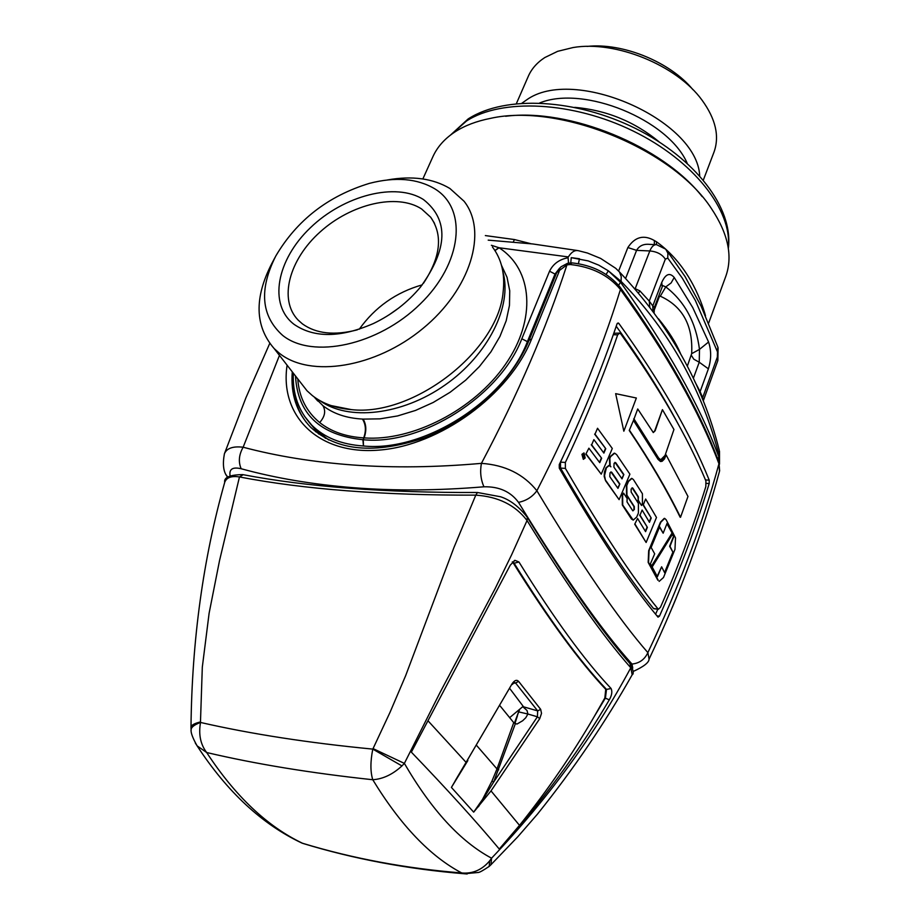 <?xml version="1.0" encoding="UTF-8"?>
<svg xmlns="http://www.w3.org/2000/svg" width="920" height="920" viewBox="0 0 920 920"><rect width="100%" height="100%" fill="white"/><g stroke="black" fill="none" stroke-linecap="round" stroke-linejoin="round"><path stroke-width="1.38" d="M619.206 271.664C669.587 325.036 702.938 384.606 719.279 450.374L719.164 455.803C711.033 423.947 698.901 393.311 682.755 363.883C666.563 334.454 646.012 306.947 621.081 281.347L608.327 270.813L620.724 282.52C666.804 346.794 699.522 404.926 718.876 456.918L719.52 464.151L718.876 456.918L717.611 458.838M570.756 262.855L571.251 257.657L588.202 260.912L598.77 265.144L608.327 270.813L606.107 274.459M571.251 257.657L579.473 258.75L578.415 263.649M559.705 268.019L555.024 274.056L555.668 275.137M568.525 263.097L568.077 257.738C559.337 259.382 553.161 263.867 549.55 271.204L555.024 274.056L527.401 341.642L521.824 338.767C499.94 396.106 421.671 445.659 363.285 439.737L363.457 445.97C423.775 452.284 504.861 400.993 527.401 341.642L528.057 342.666M295.504 375.981C297.585 413.931 320.045 435.171 362.894 439.714L364.09 437.897L362.894 439.714L363.457 445.97C341.527 444.567 324.277 437.598 311.684 425.063L304.324 416.012M491.383 245.283L499.065 247.767L568.341 256.921C571.527 251.907 574.919 249.849 578.542 250.746L587.409 253.011L600.599 258.405L615.744 268.329L619.482 272.032L621.253 276.69L621.081 281.347L618.643 285.292M708.388 368.828C711.332 359.409 711.401 350.462 708.572 342.01L699.487 349.393L699.234 362.227L708.388 368.828L700.108 391.632L702.661 397.681L717.37 357.017L717.83 360.617L703.351 400.66L702.661 397.681L702.27 398.774M694.761 381.443L700.108 391.632L699.74 392.679M680.547 353.613C675.924 342.642 668.575 331.027 658.49 318.791M649.761 306.969L649.255 301.093L652.774 305.946L661.721 282.509L662.25 286.787L654.407 307.36L652.774 305.946L652.947 311.19M639.86 290.869L635.179 288.684L649.819 250.941C656.926 251.585 662.101 254.322 665.332 259.164L649.255 301.093L639.86 290.869L638.514 292.986M531.127 243.765L514.464 239.556L513.291 241.96M514.464 239.556L485.357 235.577M297.781 378.913C299.034 397.003 306.337 411.55 319.677 422.544C331.177 431.652 345.851 436.77 363.699 437.874C366.286 430.732 365.861 424.465 362.445 419.06L363.135 419.106C366.332 424.499 366.643 430.755 364.09 437.897C412.263 441.588 474.168 409.768 505.367 364.504C536.854 319.297 532.749 269.387 499.065 247.767L494.971 250.608M363.135 419.106L379.96 418.853L397.589 415.943L415.518 410.435L433.193 402.477L450.064 392.299L465.623 380.213L479.389 366.574L490.958 351.808L499.974 336.386L506.195 320.769L509.461 305.428L509.737 290.8L507.035 277.311L501.492 265.328M362.445 419.06C346.438 418.186 333.247 413.712 322.885 405.639L314.26 397.014M708.664 323.035L725.822 276.253C732.929 256.22 728.145 233.68 711.459 208.621C673.141 149.109 559.314 102.66 490.371 118.392C476.755 121.084 465.186 125.442 455.653 131.468C444.981 138.322 437.391 146.74 432.894 156.71L422.855 178.952M665.723 249.17L656.604 244.685C653.994 244.398 651.728 246.48 649.819 250.941L636.582 250.367L627.865 247.537C634.938 236.808 643.781 234.473 654.384 240.545L656.569 241.833C687.286 263.971 700.637 298.391 705.502 315.709M661.721 282.509C665.551 273.953 669.714 272.274 674.233 277.495L671.106 282.946L665.769 286.902C684.698 301.507 695.945 322.334 699.487 349.393L691.656 353.671L687.309 366.183M691.656 353.671C693.139 325.53 682.697 306.372 660.307 296.194L659.33 296.654L653.832 311.086M625.623 278.415L636.582 250.367C639.262 245.674 643.758 243.685 650.072 244.409L655.707 244.651M654.338 244.593L654.384 240.545M656.317 244.651L656.569 241.833M666.747 250.435L685.078 276.563L701.155 306.256L717.865 347.093L717.473 351.865L695.37 300.483L682.226 278.036L667.747 258.083L667.897 253.172L665.769 249.228M702.178 196.604C662.538 146.05 569.296 107.95 505.597 116.276M660.307 296.194L665.769 286.902L662.779 285.602M492.418 246.951C501.584 259.106 505.16 274.056 503.148 291.801C498.456 350.865 413.344 416.909 351.313 409.607C335.547 408.284 322.517 403.581 312.225 395.473L307.027 390.781L299.874 381.604M672.29 607.418L676.442 597.413M387.469 179.952C412.24 175.582 433.055 178.434 449.914 188.496L464.048 201.227C488.106 231.472 470.568 289.455 422.901 328.497C375.544 367.839 310.132 378.131 279.369 353.222L274.16 348.565C254.92 326.37 254.092 298.091 271.688 263.752L274.861 257.738M282.727 335.455C261.13 316.158 258.808 289.696 275.758 256.059C296.884 220.202 328.118 195.971 369.449 183.356C395.519 176.651 417.277 178.468 434.734 188.795C467.877 208.794 462.346 263.373 420.014 304.198C378.154 345.345 312.49 359.409 282.727 335.455M423.534 199.605C448.96 219.788 447.982 248.894 420.601 286.925C407.709 302.404 391.966 314.617 373.382 323.553C340.596 337.824 314.191 338.111 294.17 324.426C268.111 304.75 276.598 259.808 310.419 227.723C343.861 195.362 395.991 181.849 423.534 199.605M423.499 283.233C440.691 257.059 443.095 235.071 430.709 217.258L421.532 208.92C397.072 193.016 351.187 203.849 320.252 231.84C289.052 259.601 278.346 299.759 298.16 320.114L302.438 323.897C316.158 333.753 334.454 335.731 357.328 329.843M657.823 609.167L655.592 614.203M616.216 326.221C641.297 361.019 662.135 393.967 678.719 425.063M572.309 436.643L560.51 462.139L560.544 468.084C596.884 530.368 627.865 577.162 653.487 608.465L658.444 609.235L660.468 607.257C678.488 566.226 693.611 526.01 705.824 486.611L705.916 480.964C687.366 436.517 659.007 387.527 620.851 334.017L619.585 333.109L617.665 334.846C603.405 376.315 585.971 418.853 565.363 462.449L565.386 468.406C601.622 530.771 632.511 577.61 658.03 608.948M613.778 333.293L619.298 333.097M654.108 608.787L653.487 608.465M571.734 262.867L567.456 263.35L566.938 264.868L570.204 264.523C591.732 266.834 608.476 275.149 620.448 289.478C666.701 353.763 699.533 411.872 718.945 463.795L719.509 471.281C703.018 532.22 679.546 594.826 649.083 659.134L647.864 652.625C644.678 659.502 639.388 663.308 631.982 664.044C601.703 630.487 563.879 576.598 518.512 502.354C526.217 500.791 532.346 496.926 536.889 490.751C523.549 474.122 505.057 464.991 481.424 463.358C517.856 394.542 546.353 328.382 566.938 264.868L556.738 272.504L529.103 340.17C512.693 380.558 470.534 420.095 424.396 437.805C374.67 454.584 336.754 451.053 310.638 427.236C296.642 412.574 290.524 394.105 292.284 371.841M620.333 287.465C666.494 351.681 699.315 409.825 718.796 461.909L718.945 463.795C702.397 524.791 678.707 587.73 647.864 652.625C618.378 618.827 581.382 564.868 536.889 490.751C572.642 420.98 600.495 353.901 620.448 289.478L620.115 287.178C608.407 273.205 592.365 265.098 571.976 262.878L570.204 264.523M709.24 480.182C690.23 433.067 660.111 380.846 618.895 323.483L618.125 322.931L616.986 323.978C601.599 369.529 582.36 416.403 559.256 464.577L559.268 468.142C598.172 535.359 631.097 585.028 658.03 617.159L659.49 616.135C679.569 570.952 696.13 526.769 709.182 483.552L709.24 480.182L705.467 479.918M648.968 659.387L649.083 659.134C648.922 662.619 643.609 666.724 633.167 671.462M269.744 343.413L245.904 397.82L224.422 453.732C226.78 448.212 233.024 446.039 243.144 447.223L279.461 355.373M518.512 502.354C510.634 491.636 499.111 486.45 483.943 486.795C480.723 479.469 479.883 471.649 481.424 463.358C436.264 467.348 393.668 467.912 353.659 465.048C313.72 462.139 276.874 456.193 243.144 447.223C238.901 454.744 238.234 461.921 241.166 468.74C232.679 466.75 228.988 469.096 230.069 475.743M632.753 668.069L631.982 664.044M226.446 475.157L227.757 477.353M365.527 489.428L341.527 487.646M509.668 717.646L523.181 706.318L509.956 688.769M627.141 498.479L623.564 493.097L622.633 495.282L622.713 505.022L633.202 520.11L636.697 517.04L638.388 513.061L638.411 503.458L631.154 492.073L631.12 489.049L632.822 488.094L638.399 496.846L638.261 500.216L641.539 505.494L642.436 503.343L642.413 493.741L633.455 479.619L631.936 478.434L628.486 481.459L626.807 485.449L626.945 495.19L634.317 506.598L634.317 509.611L632.626 510.577L627.003 501.871L627.141 498.479M633.236 520.122L631.431 518.983L622.322 504.988L622.242 495.247L623.564 493.097M638.261 500.216L638.008 496.811L632.086 487.749M637.87 500.181L641.539 505.494M631.511 478.4L628.095 481.436L626.807 485.449M632.948 510.887L633.926 509.576L633.938 506.563L626.554 495.167L626.417 485.426M636.364 398.015L623.841 431.204L615.653 393.645L636.364 398.015M615.653 393.645L623.841 431.204M673.946 429.502L665.079 455.388L660.709 459.793L658.616 458.022L634.006 418.979L637.721 408.963L653.303 432.572L655.155 430.755L662.423 409.641L673.946 429.502M653.234 432.561L654.764 430.744L662.423 409.641M634.006 418.979L637.721 408.963M633.615 418.968L658.616 458.022M660.801 459.816L658.237 457.999M582.337 454.353L584.085 453.008L585.143 457.999L583.384 459.333L582.337 454.353M582.636 454.744L583.464 458.666L584.844 457.608L584.016 453.686L582.636 454.744M583.314 459.322L581.934 454.33L583.751 453.008M583.372 458.631L584.441 457.585L583.705 453.686M629.625 430.491C650.268 461.15 667.241 490.084 680.535 517.27L687.976 496.443L666.137 454.963L664.412 458.999L662.135 461.288L660.525 461.506L658.099 459.436L633.466 420.417L629.234 430.468C649.876 461.127 666.85 490.049 680.156 517.247L680.535 517.27M660.663 461.529L666.137 454.963M629.234 430.468L633.466 420.417M659.122 581.405L663.481 577.53L674.969 549.366L675.51 537.901L666.137 519.731L664.677 518.397L660.836 522.192L649.071 550.712L648.554 562.419L658.214 580.232M672.279 533.324L667.081 523.319L663.159 533.209L659.663 526.792L651.13 547.457L654.683 553.817L650.405 563.822L651.774 566.294L672.279 533.324L666.919 523.71M652.154 566.973L657.409 576.748L661.63 566.812L664.792 572.987L673.118 552.552L670.001 546.319L673.877 536.486L672.623 534.002L652.154 566.973M657.834 580.198L648.163 562.384L648.681 550.678L660.456 522.158L664.251 518.362M671.899 533.301L651.59 565.961M663.159 533.209L659.513 527.172M673.118 552.552L669.622 546.284L673.497 536.452L672.428 534.336M672.738 552.517L664.573 572.562M657.19 576.334L661.63 566.812M635.11 524.25L646.127 542.49L656.489 517.466L645.656 499.031L643.31 504.769L651.222 518.029L649.462 522.318L642.114 510.048L640.009 515.085L647.381 527.332L645.575 531.645L637.583 518.466L634.719 524.216L646.127 542.49M643.31 504.769L645.656 499.031M642.931 504.746L651.222 518.029M650.842 517.995L649.232 521.916M640.009 515.085L642.114 510.048M639.619 515.05L647.381 527.332M647.001 527.298L645.334 531.242M634.719 524.216L637.583 518.466M586.247 454.135L601.231 474.179L612.294 448.488L597.529 428.26L595.021 434.148L605.762 448.695L603.888 453.1L593.894 439.622L591.652 444.797L601.657 458.252L599.736 462.668L588.892 448.201L585.856 454.112L601.231 474.179M595.021 434.148L597.529 428.26M594.619 434.125L605.762 448.695M605.371 448.672L603.635 452.743M591.652 444.797L593.894 439.622M591.249 444.774L601.657 458.252M601.266 458.229L599.472 462.323M585.856 454.112L588.892 448.201M605.969 480.757L619.102 499.64L629.901 474.179L616.607 454.606L614.686 453.203L610.615 456.607L609.868 458.355L610.155 465.808L610.88 466.819L609.178 465.543L606.383 467.82L604.52 475.605L605.567 480.723L619.102 499.64M619.838 483.989L617.964 488.37L609.799 476.64L610.018 472.811L611.708 472.236L619.838 483.989L617.711 488.014M623.852 474.524L622.012 478.894L613.893 467.118L614.1 463.289L615.756 462.725L623.852 474.524L621.759 478.526M609.753 465.773L609.466 458.332L610.213 456.573L614.203 453.169M605.567 480.723L604.175 476.456L604.44 472.006L605.981 467.797L608.775 465.508M610.903 471.868L619.447 483.966M614.951 462.357L623.461 474.501M527.539 517.695C567.962 583.165 602.106 631.787 629.993 663.561L632.167 674.797C605.383 722.338 573.827 768.786 537.464 814.119L517.822 836.751L490.521 865.168M190.992 727.478L190.992 727.11C191.325 725.109 194.488 723.384 200.48 721.924L200.514 722.453C198.433 734.401 200.491 744.418 206.666 752.514C255.576 764.025 310.948 773.099 372.761 779.734C382.961 779.044 392.69 774.444 401.948 765.923L404.374 763.393C431.422 809.991 460.483 841.593 491.567 858.187C548.182 798.594 594.584 735.126 630.786 667.782C602.439 635.651 567.87 586.569 527.045 520.524L511.669 554.691L495.041 588.788L440.22 692.15L404.374 763.393L373.06 748.604L389.999 712.379L405.674 675.613L453.974 547.457L475.778 495.144L477.503 492.499L500.583 496.765C510.209 499.916 519.121 506.782 527.344 517.362L527.045 520.524C515.327 505.08 498.237 496.627 475.778 495.144C382.789 495.397 304.025 489.336 239.464 476.951L243.179 474.697C307.096 486.864 385.123 492.786 477.273 492.499M224.606 482.735L224.71 482.344C226.504 477.491 231.414 475.697 239.464 476.951L219.535 560.579L209.116 613.203L202.308 667.172L200.48 721.924M509.714 837.361L499.272 849.045C476.077 821.272 446.775 788.969 411.355 752.146L510.243 565.144L514.981 560.337L518.972 562.016C553.679 618.136 584.384 660.307 611.087 688.505C612.467 691.541 611.869 695.324 609.293 699.832C581.29 747.707 548.101 793.546 509.714 837.361M373.06 748.604L372.784 749.11L401.948 765.923M191.153 730.204L191.095 729.663C191.291 727.122 194.419 724.719 200.514 722.453C251.022 734.01 308.453 742.9 372.784 749.11C370.323 761.599 370.311 771.811 372.761 779.734L372.761 779.734C400.545 825.251 430.203 856.336 461.748 872.965L461.748 872.965C472.742 873.908 482.034 869.883 489.635 860.89L491.567 858.199L490.958 864.742L488.784 866.732M512.267 562.005L513.325 563.132C548.354 619.114 579.163 661.181 605.74 689.321L606.51 689.413L605.429 698.015L594.159 716.692C572.493 754.032 547.607 790.245 519.512 825.355L499.272 849.045M594.159 716.692L604.854 697.935L609.293 699.832M518.615 681.375L515.591 683.008L537.671 710.895L540.672 709.343L518.615 681.375C516.683 679.443 514.51 680.259 512.083 683.847L451.409 787.416L473.685 812.141L491.015 790.901L519.512 825.355M455.193 780.769L466.072 762.358L428.248 721.061M512.486 561.798L514.142 563.212L518.972 562.016M513.325 563.132L514.142 563.212C548.929 619.183 579.715 661.25 606.51 689.413L611.087 688.505M298.046 841.202L302.519 843.26C267.202 826.401 235.255 796.156 206.666 752.514L197.121 745.856L195.258 742.946M489.635 860.878L489.198 866.375C483.356 870.343 479.734 872.367 478.319 872.47L464.335 873.758L467.187 873.977M461.748 872.965L464.335 873.758C407.652 869.089 353.786 858.958 302.737 843.375L302.519 843.26C352.877 858.555 405.95 868.457 461.748 872.965M304.531 843.916L302.013 843.111M605.74 689.321L604.854 697.935M540.672 709.343L541.523 713.368L539.741 718.646L537.406 716.783L493.649 782.081L478.423 806.759M467.866 760.529L451.409 787.416M476.847 745.717L496.995 768.936L491.97 781.034L493.649 782.081L515.407 723.58L517.005 724.051L522.652 720.751L525.768 717.749L527.896 714.023L537.406 716.783L537.671 710.895L522.847 706.606M491.97 781.034L482.563 799.342L473.685 812.141M513.233 683.215L515.591 683.008L514.326 682.352M500.181 706.008L513.728 722.637L515.407 723.58M519.524 709.389L514.418 723.166M519.053 711.976L527.896 714.023L527.034 710.493L522.767 706.663M517.454 715.737L514.97 723.431M521.95 103.178L526.309 100.107C573.355 65.469 697.222 119.749 699.694 175.8M703.351 180.032L714 152.111C719.681 136.275 715.702 118.968 702.052 100.176C676.798 65.216 615.537 40.227 573.079 47.541L557.658 51.325L544.789 57.557C537.05 62.606 531.541 68.862 528.287 76.326L516.373 103.626M692.909 89.654C670.243 61.962 622.679 42.527 587.109 46.414M308.947 422.084L315.203 429.502L328.704 439.967M319.389 433.481L318.699 434.044M521.824 338.767L549.55 271.204M498.881 247.698L494.891 250.481M319.677 422.544C324.944 416.541 326.013 410.906 322.885 405.639M627.865 247.537L618.631 271.009M717.37 357.017L717.473 351.865M665.332 259.164L667.747 258.083M708.572 342.01L692.737 307.567L674.233 277.495M693.404 378.166L699.234 362.227L693.749 359.168L691.334 355.258M502.918 271.837C512.612 305.842 488.198 354.901 445.05 385.02C402.005 415.311 348.105 421.291 319.827 400.579M658.743 295.987L659.33 296.654M359.248 329.233C375.096 307.096 396.094 292.307 422.268 284.843M388.953 314.916L398.682 308.062M293.077 372.864C291.513 392.127 295.987 408.698 306.464 422.579M617.228 323.438L618.895 323.483M656.96 615.859L659.49 616.135M706.284 483.356L709.182 483.552M287.097 365.183C279.427 415.943 318.32 455.193 379.109 450.098C439.691 445.533 509.3 394.967 531.564 339.123L529.103 340.17M531.564 339.123L559.199 271.377M241.166 468.74C275.483 478.147 312.984 484.483 353.694 487.726C394.45 490.935 437.874 490.624 483.943 486.795M560.544 468.084L565.386 468.406M613.283 334.719L617.665 334.846M560.51 462.139L565.363 462.449M466.072 762.358L512.083 683.847M539.741 718.646L491.015 790.901M513.728 722.637L496.995 768.936L498.709 769.844M519.49 709.837L515.05 721.636M451.122 134.584L466.497 121.014C501.768 98.084 572.7 101.395 633.063 130.985C693.53 160.436 732.527 210.473 728.249 247.825M659.053 141.795C634.512 121.612 606.418 110.135 574.77 107.352M539.649 102.971C583.567 84.927 668.472 119.623 687.194 163.265M325.622 438.368L315.203 429.502L311.684 425.063C298.517 411.125 292.399 393.841 293.353 373.221M316.216 430.525L315.663 431.756M719.509 451.306L719.52 464.151M577.231 250.505L532.784 243.961L488.198 240.143M654.407 307.36L654.12 312.754M314.122 396.911L317.791 401.051L315.146 397.635M717.865 360.49L718.083 347.725M662.25 286.787L662.504 285.637M331.073 405.582L351.313 409.607M274.16 348.565L307.027 390.781M434.539 223.376L430.709 217.258M293.572 384.617C293.963 397.313 297.229 408.514 303.37 418.22M719.635 470.787L718.934 462.288M567.352 263.385L560.912 266.869L556.738 272.504M227.619 477.48L227.09 476.445C223.376 471.707 222.49 464.128 224.411 453.732M653.901 608.764L658.444 609.235M197.11 745.844C192.683 738.012 190.681 732.619 191.095 729.663L190.992 727.11C191.935 640.216 203.182 558.635 224.71 482.344C223.79 477.399 229.77 474.823 242.65 474.605M632.178 674.762C633.983 674.015 633.443 670.496 630.545 664.206M514.245 560.579L514.981 560.337M301.967 843.088C262.223 824.412 227.274 792.005 197.121 745.867M512.382 684.445L514.28 682.375M468.613 118.645C505.942 94.898 576.207 98.957 635.755 128.57C695.117 158.297 733.665 207.782 728.341 248.377M468.153 118.933L450.673 134.918"/></g></svg>
